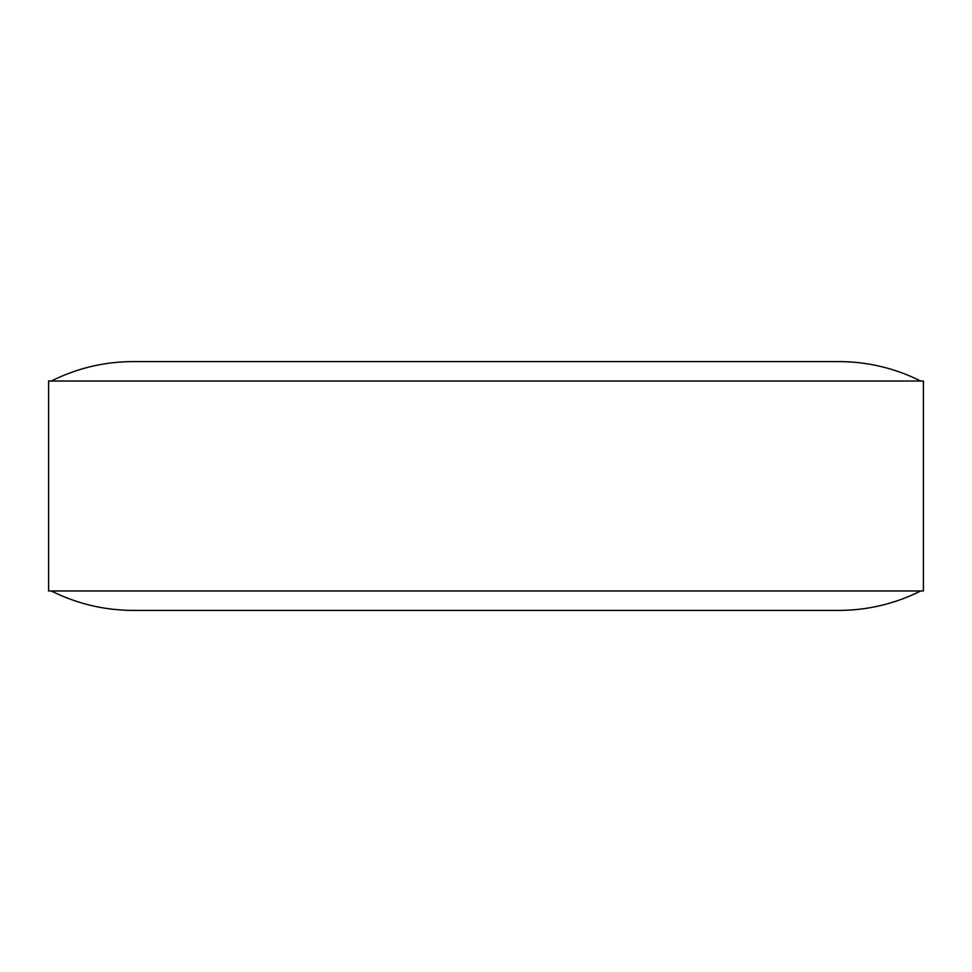 <?xml version="1.0" encoding="UTF-8"?>
<svg xmlns="http://www.w3.org/2000/svg" width="972" height="972" viewBox="0 0 972 972"><rect width="100%" height="100%" fill="white"/><g stroke="black" fill="none" stroke-linecap="round" stroke-linejoin="round"><path stroke-width="1.46" d="M923.4 590.976L48.6 590.976L48.6 381.024L923.4 381.024L923.4 590.976M51.322 590.976C77.08 603.843 104.369 610.319 133.164 610.416L838.836 610.416C867.632 610.319 894.92 603.843 920.678 590.976M920.678 381.024C894.92 368.157 867.632 361.681 838.836 361.584L133.164 361.584C104.369 361.681 77.08 368.157 51.322 381.024"/></g></svg>
